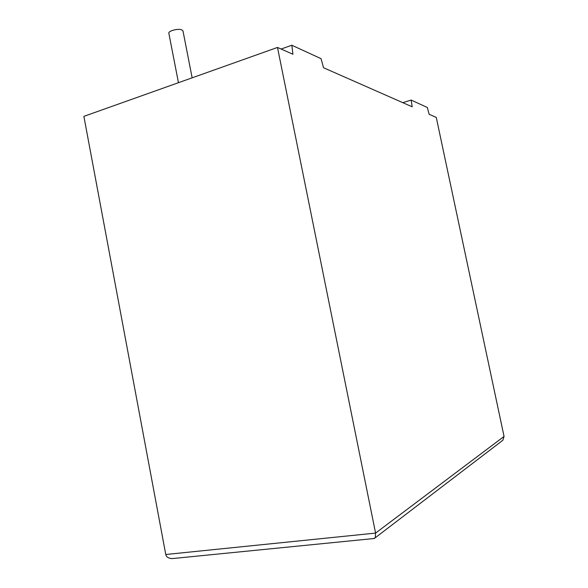 <?xml version="1.0" encoding="UTF-8"?>
<svg xmlns="http://www.w3.org/2000/svg" width="588" height="588" viewBox="0 0 588 588"><rect width="100%" height="100%" fill="white"/><g stroke="black" fill="none" stroke-linecap="round" stroke-linejoin="round"><path stroke-width="0.88" d="M178.458 82.695L168.866 33.347C167.881 30.98 178.193 28.217 181.817 29.885L183 31.01M174.246 558.387L172.137 558.6C168.462 558.365 166.338 556.998 165.765 554.499L83.878 116.365L277.492 47.444L292.92 54.243L291.839 45.239L321.041 58.66L323.554 67.745L412.181 106.803L411.174 100.07L427.322 107.494L429.13 114.27L436.267 117.416L504.048 436.45L502.85 440.258L501.116 441.581M165.765 554.499L375.578 533.095L277.492 47.444M402.773 102.657L411.174 100.07M281.123 49.039L291.839 45.239M504.048 436.45L375.578 533.095L375.284 537.741L373.659 538.557M182.986 30.921L192.144 77.822M172.137 558.6L374.475 538.476M375.284 537.741L502.85 440.258"/></g></svg>
